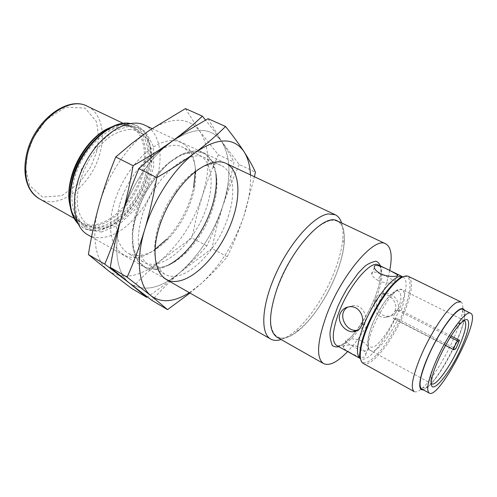 <?xml version="1.0" encoding="UTF-8"?>
<svg xmlns="http://www.w3.org/2000/svg" width="497" height="497" viewBox="0 0 497 497"><rect width="100%" height="100%" fill="white"/><g stroke="black" fill="none" stroke-linecap="round" stroke-linejoin="round"><path stroke-width="0.37" stroke-dasharray="2.48 1.86" d="M189.326 292.665L200.95 283.806C219.991 266.131 234.261 243.66 243.754 216.394C248.73 201.422 250.966 187.586 250.457 174.882M228.185 216.649C235.988 193.389 233.733 171.229 221.333 165.544C210.119 159.773 190.519 170.136 175.348 191.575C168.744 200.863 163.544 210.883 159.748 221.631L158.344 225.942C151.74 250.799 153.933 266.889 164.923 274.214C183.107 285.235 217.127 252.482 228.185 216.649M189.997 293.05L200.95 283.806C210.858 274.884 219.624 265.858 227.259 256.725C233.453 243.996 238.951 230.552 243.754 216.394L254.433 176.746M141.713 217.027C135.364 241.691 137.831 257.763 149.112 265.249C159.991 270.219 172.447 265.932 186.493 252.395C201.825 236.386 211.629 217.493 215.903 195.737C218.891 176.466 215.226 163.811 204.901 157.773C187.773 147.547 152.107 179.38 141.713 217.027M227.259 256.725L211.884 248.55L180.256 272.226L165.65 285.744L151.846 300.356M208.075 118.69L221.681 141.502L239.256 164.569L255.408 172.111M239.256 164.569L230.353 185.077L222.78 205.92L216.68 227.117L211.884 248.55M136.097 215.686C123.778 255.949 143.434 279.817 168.57 265.05L156.543 269.088L145.919 267.79L137.812 260.956L133.177 248.954L132.699 232.764C134.544 220.345 138.514 207.659 144.596 194.687C151.697 182.25 159.798 171.701 168.887 163.047L182.399 154.12L194.886 151.001L205.143 153.703L212.318 161.637L215.94 173.801C213.611 154.94 199.962 145.795 181.821 154.387C163.73 162.854 143.807 189.195 136.097 215.686M186.493 252.395L184.12 253.277C200.378 236.336 210.759 216.338 215.257 193.296L215.903 195.737M129.444 283.122C143.652 292.404 160.587 288.769 180.256 272.226C199.427 255.017 213.604 232.913 222.78 205.92C231.341 178.721 230.975 157.245 221.681 141.502C210.977 126.785 194.352 126.754 171.825 141.403C150.777 156.195 129.941 187.307 121.479 217.332C112.645 247.469 116.646 273.431 129.444 283.122C143.652 292.404 160.587 288.769 180.256 272.226C199.427 255.017 213.604 232.913 222.78 205.92C231.341 178.721 230.975 157.245 221.681 141.502C210.977 126.785 194.352 126.754 171.825 141.403C150.777 156.195 129.941 187.307 121.479 217.332C112.645 247.475 116.646 273.431 129.444 283.122M341.619 222.954C342.936 227.172 343.34 232.403 342.824 238.666C342.004 247.904 339.501 258.142 335.307 269.374C326.293 293.597 309.954 318.788 294.64 331.493C289.819 335.512 285.309 338.196 281.103 339.544M87.932 234.864C92.467 237.392 97.567 238.262 103.246 237.479C124.374 234.814 148.379 207.852 156.58 179.299C163.886 155.437 159.63 131.991 144.838 125.225M330.772 220.345C340.899 219.481 345.384 227.073 344.228 243.114C342.253 270.182 320.087 312.886 299.088 330.076C278.581 347.881 264.118 335.065 273.692 299.442C278.221 283.986 285.148 268.747 294.491 253.731C300.784 244.518 307.165 236.74 313.632 230.391C319.931 225.098 325.641 221.743 330.772 220.345M101.332 232.062L118.51 225.035L134.644 209.777L147.05 189.171L153.679 166.7L153.269 146.18L145.528 131.407L131.438 125.673L113.471 130.848L95.374 146.509L81.309 169.471L74.581 194.464L76.526 215.785L86.273 229.024L101.332 232.062M337.376 220.948C349.664 226.924 344.725 260.111 328.902 290.354C313.272 320.702 288.981 343.837 277.015 337.227M130.382 129.394C124.051 129.81 117.422 132.109 110.489 136.277C103.612 141.477 97.275 148.081 91.467 156.095C83.272 169.297 78.538 182.753 77.277 196.47C75.556 228.073 100.642 237.634 122.703 218.866C138.284 206.286 150.448 182.846 151.771 162.873C152.654 142.397 145.522 131.239 130.382 129.394M389.729 270.449C384.759 296.057 365.711 332.754 347.633 351.553M77.923 223.501L83.322 227.887C94.188 233.161 106.296 230.502 119.634 219.904C132.842 208.653 142.235 194.047 147.82 176.093L150.852 159.761C151.84 142.757 147.05 131.326 136.482 125.474L129.785 123.579M380.503 265.945C381.205 271.02 381.385 273.922 381.037 274.642L379.957 281.519L377.987 288.974L375.024 297.368L370.023 308.6L365.867 316.39L356.181 331.077L349.142 339.19L344.589 343.222L338.637 346.602M402.21 276.593L402.738 276.798M402.937 276.904C418.039 284.011 375.018 366.904 360.511 358.641M377.434 299.411C374.16 306.804 379.95 317.03 388.412 316.204C392.773 315.775 395.861 313.607 397.662 309.712C400.911 302.431 393.444 292.981 386.094 293.199C382.044 293.336 379.155 295.411 377.434 299.411M349.851 352.398C357.498 356.945 366.649 359.654 365.724 354.398C365.314 351.994 363.326 349.733 359.772 347.608C352.112 343.477 341.34 345.005 343.241 347.645C344.048 348.894 346.254 350.478 349.851 352.398M145.205 175.776C151.573 154.654 147.584 133.991 134.463 127.934C119.715 120.442 94.573 135.414 81.042 161.699C67.331 187.897 69.555 217.071 84.173 224.818C103.5 236.448 136.371 208.454 145.205 175.776M395.028 310.849C398.277 303.518 390.785 294.025 383.392 294.224C370.389 293.385 371.011 318.676 385.722 317.378C390.108 316.956 393.208 314.775 395.028 310.849L397.662 309.712M362.22 341.42C354.523 337.314 343.762 338.799 345.676 341.383C347.999 344.837 370.103 356.274 368.209 348.167C367.792 345.788 365.792 343.539 362.22 341.42M378.087 280.445C374.409 278.432 372.309 276.382 371.793 274.294C369.594 267.063 391.86 278.985 394.879 281.339C397.202 283.29 386.212 284.421 378.087 280.445L380.708 273.766M348.192 306.953L353.529 305.5C362.325 304.922 368.271 315.993 364.798 323.889C363.009 328.051 360.083 330.213 356.02 330.381M70.027 205.311C71.922 214.014 75.824 220.059 81.738 223.445C101.127 235.106 134.01 207.199 142.801 174.559C149.143 153.467 145.099 132.811 131.941 126.729C125.766 123.846 118.578 124.132 110.371 127.592M408.391 276.369C413.492 280.612 412.193 292.559 404.49 312.228C393.549 339.88 371.11 368.47 363.214 363.406M70.288 207.019C72.382 214.294 76.047 219.419 81.266 222.395C100.419 233.913 132.904 206.392 141.57 174.161C147.814 153.343 143.807 132.96 130.81 126.952C125.368 124.393 119.069 124.349 111.912 126.822M460.781 301.847C462.595 302.828 463.198 305.785 462.595 310.712C460.595 330.058 437.161 375.204 422.493 387.971C418.809 391.301 416.045 392.506 414.194 391.593M464.44 310.227L464.745 316.62C462.893 333.885 441.616 374.881 428.557 386.331L423.152 389.76M462.893 309.469C474.573 313.874 431.968 395.954 421.642 388.934M464.086 320.528C462.825 320.341 461.011 321.385 458.644 323.659C448.915 332.543 432.471 364.226 430.806 377.285C430.303 380.534 430.495 382.622 431.377 383.541M451.108 335.997L401.185 310.6C405.13 299.07 405.502 292.137 402.315 289.807C392.456 282.458 359.02 346.875 370.706 350.708C375.726 353.901 389.667 337.233 397.793 318.968L455.768 348.813M397.793 318.968L394.817 318.304L394.059 318.645L454.314 349.72M401.185 310.6L398.209 309.929L400.806 300.033C401.253 294.354 400.153 291.236 397.513 290.67C394.301 291.615 390.195 295.119 385.187 301.188C379.938 308.811 375.558 316.726 372.042 324.926C369.178 332.816 367.823 339.289 367.985 344.359C369.271 347.509 371.706 348.062 375.297 346.018C381.423 341.277 389.443 329.71 394.817 318.304M450.338 337.208L397.457 310.252L398.209 309.929M397.457 310.252C395.6 310.873 392.195 318.266 393.568 318.683L394.059 318.645M206.988 205.944C214.511 182.927 211.728 160.817 198.893 154.927C181.598 144.639 145.888 176.236 135.631 213.772C129.375 238.361 131.941 254.433 143.329 261.975C162.159 273.362 196.39 241.443 206.988 205.944M146.721 297.33C158.972 289.217 170.148 280.848 180.256 272.226C190.239 263.553 199.111 254.768 206.864 245.878C212.846 233.255 218.152 219.935 222.78 205.92C227.297 191.836 231.03 177.236 233.981 162.109C230.943 155.996 226.843 149.131 221.681 141.502C217.17 134.923 211.803 127.785 205.578 120.088M119.522 205.137C113.502 229.539 116.323 245.586 127.984 253.277C140.135 258.688 153.672 253.787 168.595 238.572C181.579 224.358 190.146 207.858 194.296 189.059C198.148 168.098 194.37 154.207 182.952 147.385C165.221 136.923 129.419 167.911 119.522 205.137M206.864 245.878L191.898 237.92L160.127 260.968L145.41 274.114L131.456 288.322M185.443 108.607L199.987 131.587L218.276 154.772L233.981 162.109M218.276 154.772L209.678 175.087L202.378 195.725L196.508 216.717L191.898 237.92M195.327 171.62C195.371 149.485 182.349 135.805 163.128 142.26C143.968 148.504 121.827 175.727 113.956 203.795C100.823 247.935 127.17 270.815 154.927 249.451M168.595 238.572L166.526 239.337C180.281 224.296 189.345 206.827 193.731 186.922L194.296 189.059M108.414 270.766C123.088 280.314 140.328 277.046 160.127 260.968C179.423 244.201 193.507 222.451 202.378 195.725C210.61 168.787 209.809 147.41 199.987 131.587C188.73 116.776 171.745 116.46 149.019 130.63C127.816 144.956 107.159 175.472 99.083 205.149C90.628 234.932 95.169 260.844 108.414 270.766M78.091 223.861L82.98 227.694C103.444 240.014 138.129 210.405 147.485 175.926C154.232 153.61 150.051 131.711 136.128 125.306L130.183 123.511M356.051 331.17C351.882 336.742 345.744 342.315 344.837 342.806L341.725 344.794C339.507 345.906 337.805 346.142 336.618 345.49C344.788 350.671 366.252 324.541 376.105 298.728C383.001 280.414 383.777 269.15 378.434 264.938C379.708 265.56 380.516 267.212 380.851 269.89C380.944 272.058 381.218 271.623 380.553 277.711C379.615 283.588 377.714 290.254 374.844 297.709C369.979 309.768 363.922 320.646 356.672 330.356M77.439 222.407L91.05 229.428L108.675 225.601L125.089 213.132C133.904 202.521 140.26 192.432 144.167 182.853C147.118 174.789 148.976 165.805 149.746 155.896L147.472 140.303L138.601 127.623L122.759 123.859L104.022 131.78L88.143 147.485C80.328 159.375 75.072 170.067 72.369 179.554L69.835 195.917M361.692 325.231L364.798 323.889M360.567 358.94C364.73 373.278 391.102 343.011 403.241 311.942C412.001 290.807 412.553 273.748 403.21 276.779M39.282 198.732C59.385 210.784 92.094 184.698 99.99 153.132C105.762 132.774 100.916 112.546 87.292 106.234M27.615 153.206L25.769 168.787L29.708 185.685L42.543 197.092L61.796 195.675L79.539 182.84L90.932 166.538L96.517 152.244C98.903 143.061 98.791 132.718 96.182 121.206L84.981 108.079L65.741 107.135L46.351 119.659L33.591 137.396L27.615 153.206M159.748 221.631L160.463 223.352M175.348 191.575L177.168 191.165M221.333 165.544L204.901 157.773M164.923 274.214L149.112 265.249M91.566 236.939L165.793 279.246M152.001 128.593L225.949 163.358M344.228 243.114L342.824 238.666M299.088 330.076L294.64 331.493M151.771 162.873L150.852 159.761M122.703 218.866L119.634 219.904M78.116 223.917L83.322 227.887M130.239 123.505L136.482 125.474M386.094 293.199L383.392 294.224M385.722 317.384L388.412 316.204M343.241 347.645L345.676 341.383M368.215 348.167L365.724 354.398M374.365 267.672L371.787 274.294M394.879 281.339L397.035 275.941M350.36 306.699L353.529 305.5M81.738 223.445L84.173 224.818M131.941 126.729L134.463 127.934M74.053 218.326L81.266 222.395M123.331 123.393L130.81 126.952M464.745 316.62L462.595 310.712M428.557 386.331L422.493 387.971M430.806 377.285L431.669 379.845M458.644 323.659L461.235 322.895M464.54 320.677L402.315 289.807L399.75 289.335L397.774 289.751C395.531 290.615 392.512 292.963 388.704 296.802C374.564 312.899 361.679 345.943 370.706 350.708L431.756 383.833M445.474 345.458L393.568 318.683M198.893 154.927L182.952 147.385M143.329 261.975L127.984 253.277"/><path stroke-width="0.75" d="M233.074 217.854C223.11 248.245 198.601 277.444 178.504 281.072C158.251 285.284 148.007 258.782 160.463 223.352C164.532 211.846 170.098 201.117 177.168 191.165C194.122 167.452 215.599 156.779 227.377 164.116C239.243 171.384 240.97 193.985 233.074 217.854M250.457 174.882C250.003 165.476 247.86 157.754 244.027 151.709C233.901 137.104 217.68 137.377 195.371 152.529C174.503 167.806 153.492 199.539 144.621 229.918C135.383 260.409 138.8 286.415 151.125 295.858C161.45 303.226 174.186 302.164 189.326 292.665M254.433 176.746L255.408 172.111C252.687 166.079 248.891 159.282 244.027 151.709C239.032 144.074 232.876 135.662 225.545 126.48C216.829 135.221 206.771 143.906 195.371 152.529C183.822 161.103 170.962 169.458 156.791 177.609C153.61 195.731 149.554 213.17 144.621 229.918C139.558 246.58 133.736 262.348 127.157 277.214L151.125 295.858L167.557 309.631L189.997 293.05M167.557 309.631L151.846 300.356L129.444 283.122L110.259 267.336L127.157 277.214M110.259 267.336C113.049 250.525 116.789 233.851 121.479 217.332C126.3 200.875 132.103 184.635 138.899 168.613L156.791 177.609M138.899 168.613L154.946 154.449L171.825 141.403L189.612 129.524L208.075 118.69L225.545 126.48M215.257 193.296C216.45 186.232 216.673 179.734 215.94 173.801C217.102 183.784 215.735 194.905 211.846 207.15C204.118 231.602 186.276 255.837 168.57 265.05C173.844 262.242 179.032 258.316 184.12 253.277M281.103 339.544C277.053 340.812 273.586 340.644 270.703 339.053C260.061 333.456 261.602 304.922 276.015 273.456C290.323 241.977 313.942 215.822 328.3 213.934L335.233 214.735C338.196 216.176 340.327 218.916 341.619 222.954M152.001 128.593L144.838 125.225C128.468 116.957 100.264 133.917 84.919 163.712C69.387 193.408 71.748 226.234 87.932 234.864L91.566 236.939M347.633 351.553C337.401 362.207 329.381 366.221 323.553 363.593L277.015 337.227C268.442 331.213 268.386 315.222 276.841 289.242C290.385 249.426 324.51 212.474 337.376 220.948L385.715 243.834C391.22 247.084 392.555 255.955 389.729 270.449M323.553 363.593C316.092 358.188 317.018 342.24 326.33 315.757C341.159 275.096 374.589 236.075 385.715 243.834M129.785 123.579L127.717 123.43C108.048 121.858 80.365 149.485 72.742 180.044C68.108 199.328 69.835 213.816 77.923 223.501M338.637 346.602C336.947 347.285 334.835 346.962 332.3 345.639C330.033 339.327 329.455 333.872 330.555 329.275L332.481 321.124L337.749 306.655L341.427 298.815L347.043 288.676L358.318 272.94L364.009 267.094C366.755 264.441 370.594 262.491 375.539 261.254C377.329 261.366 378.981 262.932 380.503 265.945M340.085 313.775C342.048 309.376 345.471 307.022 350.36 306.699C359.207 306.115 365.183 317.291 361.692 325.231C359.896 329.418 356.958 331.592 352.876 331.76C345.036 332.077 336.724 321.77 340.085 313.781L340.085 313.775M360.511 358.641L359.84 358.231C355.753 354.206 356.945 343.514 363.419 326.15C373.582 299.554 394.854 272.965 402.21 276.593C401.719 276.233 399.277 278.14 394.891 282.315C385.374 291.087 373.135 310.637 366.208 328.368C363.114 336.258 361.145 343.116 360.306 348.944C359.704 353.268 359.791 356.597 360.567 358.94M360.306 358.536L336.618 345.49C331.574 341.774 332.251 330.952 338.662 313.029C348.652 285.974 370.886 259.757 378.434 264.938L402.937 276.904M390.213 270.691L397.513 274.748C399.874 276.636 388.859 277.711 380.708 273.766C377.012 271.766 374.9 269.734 374.371 267.672C373.185 262.963 382.305 266.522 390.213 270.691M352.876 331.76L356.02 330.387C344.955 331.058 336.86 312.588 348.192 306.953M110.371 127.592L107.861 128.791C85.223 139.564 65.343 177.858 69.561 202.565L70.027 205.311M363.214 363.406C360.542 361.859 359.691 357.43 360.66 350.112C361.524 344.16 363.543 337.146 366.711 329.07C373.806 310.923 386.331 290.9 396.053 281.936C401.477 276.935 405.589 275.077 408.391 276.369L460.781 301.847L457.11 302.263C448.735 305.73 430.483 332.773 420.269 357.492C412.386 377.086 410.36 388.455 414.194 391.593L363.214 363.406M111.912 126.822L106.985 128.978C91.665 136.644 76.482 157.058 71.183 177.615C68.89 186.381 68.238 194.426 69.213 201.751L70.288 207.019M423.152 389.76C417.051 391.301 419.275 375.726 428.88 354.597C438.41 333.499 452.786 312.694 459.893 309.252C462.16 308.121 463.67 308.444 464.44 310.227M429.197 393.077L421.642 388.934C418.331 386.181 420.201 376.123 427.246 358.759C438.106 332.549 457.967 305.574 462.893 309.469L470.628 313.259C481.897 317.459 439.118 399.874 429.197 393.077C426.022 390.393 428.004 380.348 435.148 362.94C446.144 336.655 465.913 309.457 470.628 313.259M462.086 345.974C450.251 374.173 428.116 399.855 431.669 379.845C433.452 366.034 450.959 332.3 461.235 322.895C471.044 313.079 470.92 326.082 462.086 345.974M431.377 383.541L431.756 383.833C435.894 386.685 451.114 365.363 459.588 345.421C465.49 331.4 467.143 323.156 464.54 320.677L464.086 320.528M457.731 344.471L455.768 348.813L453.904 349.813C452.81 349.546 456.432 341.936 458.035 341.128L459.47 340.252L457.731 344.471M459.47 340.252L451.108 335.997M205.578 120.088L202.378 116.155C193.507 124.635 183.325 133.053 171.825 141.403C160.183 149.703 147.267 157.797 133.072 165.687C130.059 183.567 126.195 200.782 121.479 217.332L121.479 217.351C116.64 233.807 111.067 249.401 104.755 264.124L129.444 283.122L146.721 297.33L131.456 288.322L108.414 270.766L88.391 254.563L104.755 264.124M88.391 254.563C91.032 237.951 94.598 221.482 99.083 205.149C103.687 188.885 109.247 172.826 115.758 156.984L133.072 165.687M115.758 156.984L131.997 143.266L149.019 130.63L185.443 108.607L202.378 116.155M154.927 249.451L166.526 239.337M193.731 186.922L195.327 171.62M130.183 123.511C110.489 119.323 80.371 147.609 72.388 179.852C67.673 199.601 69.574 214.275 78.091 223.861M69.835 195.917C69.158 205.926 71.692 214.76 77.439 222.407M403.21 276.779C400.855 277.494 398.078 279.339 394.891 282.315L396.053 281.936M39.282 198.732C34.92 196.234 31.454 192.488 28.882 187.487C24.421 178.119 23.707 166.83 26.751 153.629C34.032 120.933 67.561 95.306 87.292 106.234C68.567 95.586 34.883 121.274 27.484 154.25C23.061 175.994 26.993 190.817 39.282 198.732L74.053 218.326M458.035 341.128L450.338 337.208M165.793 279.246L270.703 339.053M225.949 163.358L335.233 214.735M356.051 331.17L356.672 330.356M78.116 223.917C69.425 214.25 67.443 199.502 72.177 179.672C80.154 147.404 110.34 119.137 130.239 123.505M397.035 275.941L397.507 274.748M360.66 350.112L360.306 348.944L359.53 355.349L359.84 358.231M69.213 201.751L69.561 202.565M106.985 128.978L107.861 128.791M87.292 106.234L123.331 123.393M453.904 349.813L445.474 345.458"/></g></svg>
